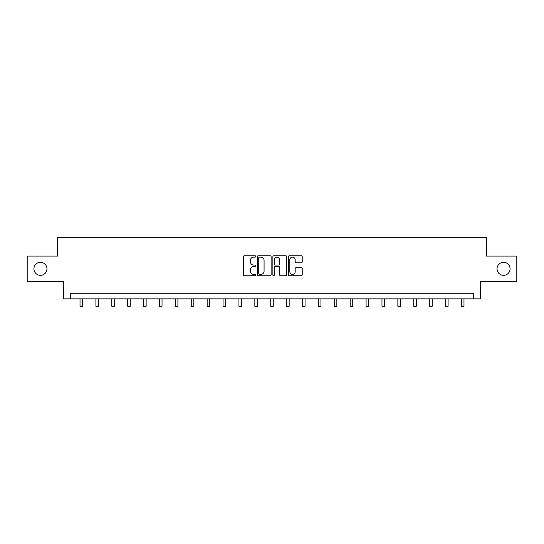 <?xml version="1.0" encoding="UTF-8"?>
<svg xmlns="http://www.w3.org/2000/svg" width="544" height="544" viewBox="0 0 544 544"><rect width="100%" height="100%" fill="white"/><g stroke="black" fill="none" stroke-linecap="round" stroke-linejoin="round"><path stroke-width="0.82" d="M255.7 256.448A0.7 0.7 0 0 0 255 255.748L244.378 255.748A1 1 0 0 0 243.379 256.748L243.379 274.747A1 1 0 0 0 244.378 275.747L255 275.747A0.7 0.7 0 0 0 255.7 275.046A0.7 0.7 0 0 0 255 274.353L253.626 274.353A3.203 3.203 0 0 1 250.424 271.15L250.424 269.647A3.203 3.203 0 0 1 253.626 266.451L255 266.451A0.7 0.7 0 0 0 255.7 265.751A0.7 0.7 0 0 0 255 265.05L253.626 265.05A3.203 3.203 0 0 1 250.424 261.848L250.424 260.352A3.203 3.203 0 0 1 253.626 257.149L255 257.149A0.7 0.7 0 0 0 255.7 256.448M497.039 268.804A6.521 6.521 0 0 0 503.554 275.325A6.521 6.521 0 0 0 510.075 268.804A6.521 6.521 0 0 0 503.554 262.29A6.521 6.521 0 0 0 497.039 268.804M33.925 268.804A6.521 6.521 0 0 0 40.446 275.325A6.521 6.521 0 0 0 46.961 268.804A6.521 6.521 0 0 0 40.446 262.29A6.521 6.521 0 0 0 33.925 268.804M301.226 262.8A1 1 0 0 0 302.226 261.8L302.226 256.748A1 1 0 0 0 301.226 255.748L289.422 255.748A1 1 0 0 0 288.422 256.748L288.422 274.747A1 1 0 0 0 289.422 275.747L301.226 275.747A1 1 0 0 0 302.226 274.747L302.226 268.648A1 1 0 0 0 301.226 267.648L296.174 267.648A1 1 0 0 0 295.174 268.648L295.174 271.674A2.672 2.672 0 0 1 292.502 274.353A2.672 2.672 0 0 1 289.823 271.674L289.823 259.828A2.672 2.672 0 0 1 292.502 257.149A2.672 2.672 0 0 1 295.174 259.828L295.174 261.8A1 1 0 0 0 296.174 262.8L301.226 262.8M473.504 298.86L480.638 298.86L480.638 281.54L516.8 281.54L516.8 256.074L486.445 256.074L486.445 237.735L57.555 237.735L57.555 256.074L27.2 256.074L27.2 281.54L63.362 281.54L63.362 298.86L473.504 298.86L473.504 293.767L70.496 293.767L70.496 298.86M271.123 256.748A1 1 0 0 0 270.123 255.748L258.325 255.748A1 1 0 0 0 257.326 256.748L257.326 274.747A1 1 0 0 0 258.325 275.747L270.123 275.747A1 1 0 0 0 271.123 274.747L271.123 256.748M273.877 255.748L285.675 255.748A1 1 0 0 1 286.674 256.748L286.674 274.747A1 1 0 0 1 285.675 275.747L280.622 275.747A1 1 0 0 1 279.623 274.747L279.623 267.451A1 1 0 0 0 278.623 266.451L275.278 266.451A1 1 0 0 0 274.278 267.451L274.278 275.046A0.7 0.7 0 0 1 273.578 275.747A0.7 0.7 0 0 1 272.877 275.046L272.877 256.748A1 1 0 0 1 273.877 255.748M259.427 257.149A0.7 0.7 0 0 0 258.726 257.849L258.726 273.652A0.7 0.7 0 0 0 259.427 274.353L260.875 274.353A3.203 3.203 0 0 0 264.078 271.15L264.078 260.352A3.203 3.203 0 0 0 260.875 257.149L259.427 257.149M279.623 259.876A2.672 2.672 0 0 0 276.95 257.203A2.672 2.672 0 0 0 274.278 259.876L274.278 264.051A1 1 0 0 0 275.278 265.05L278.623 265.05A1 1 0 0 0 279.623 264.051L279.623 259.876M80.022 298.86L80.022 306.265L82.566 306.265L82.566 298.86M95.914 298.86L95.914 306.265L98.457 306.265L98.457 298.86M111.806 298.86L111.806 306.265L114.349 306.265L114.349 298.86M127.697 298.86L127.697 306.265L130.247 306.265L130.247 298.86M143.589 298.86L143.589 306.265L146.139 306.265L146.139 298.86M159.48 298.86L159.48 306.265L162.03 306.265L162.03 298.86M175.372 298.86L175.372 306.265L177.922 306.265L177.922 298.86M191.264 298.86L191.264 306.265L193.814 306.265L193.814 298.86M207.155 298.86L207.155 306.265L209.705 306.265L209.705 298.86M223.047 298.86L223.047 306.265L225.597 306.265L225.597 298.86M238.945 298.86L238.945 306.265L241.488 306.265L241.488 298.86M254.837 298.86L254.837 306.265L257.38 306.265L257.38 298.86M270.728 298.86L270.728 306.265L273.272 306.265L273.272 298.86M286.62 298.86L286.62 306.265L289.163 306.265L289.163 298.86M302.512 298.86L302.512 306.265L305.055 306.265L305.055 298.86M318.403 298.86L318.403 306.265L320.953 306.265L320.953 298.86M334.295 298.86L334.295 306.265L336.845 306.265L336.845 298.86M350.186 298.86L350.186 306.265L352.736 306.265L352.736 298.86M366.078 298.86L366.078 306.265L368.628 306.265L368.628 298.86M381.97 298.86L381.97 306.265L384.52 306.265L384.52 298.86M397.861 298.86L397.861 306.265L400.411 306.265L400.411 298.86M413.753 298.86L413.753 306.265L416.303 306.265L416.303 298.86M429.651 298.86L429.651 306.265L432.194 306.265L432.194 298.86M445.543 298.86L445.543 306.265L448.086 306.265L448.086 298.86M461.434 298.86L461.434 306.265L463.978 306.265L463.978 298.86"/></g></svg>
